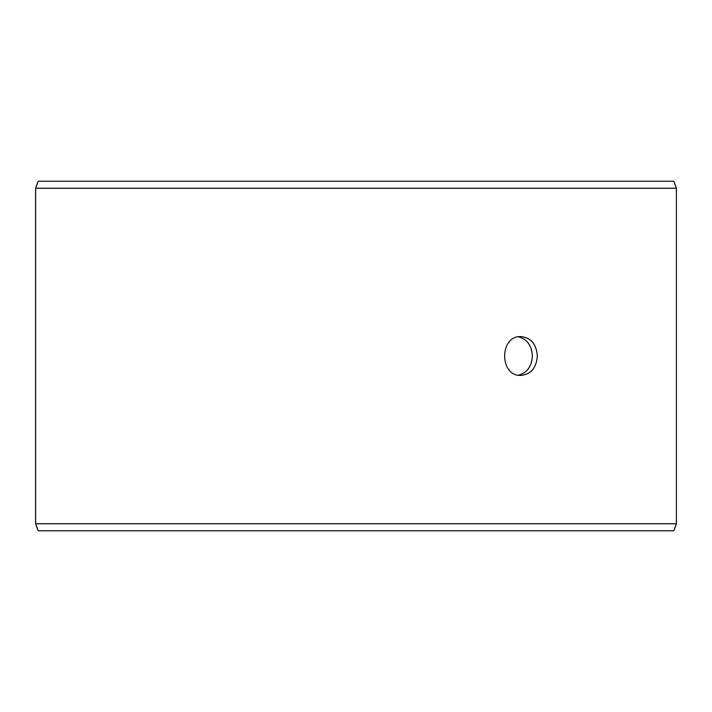 <?xml version="1.0" encoding="UTF-8"?>
<svg xmlns="http://www.w3.org/2000/svg" width="712" height="712" viewBox="0 0 712 712"><rect width="100%" height="100%" fill="white"/><g stroke="black" fill="none" stroke-linecap="round" stroke-linejoin="round"><path stroke-width="1.07" d="M35.645 523.774L38.19 530.76L35.6 523.774L35.6 188.226L38.145 181.24L673.855 181.24L676.4 188.226L35.645 188.226L35.645 523.774L676.4 523.774L676.4 188.226M38.19 181.24L35.645 188.226M38.19 530.76L673.855 530.76L676.4 523.774M518.514 375.197C527.129 372.865 531.739 366.466 532.353 356C531.757 345.551 527.147 339.152 518.514 336.803M537.355 356C536.474 367.793 531.027 374.272 521.015 375.42C499.21 376.612 499.228 335.379 521.015 336.58C531.019 337.719 536.465 344.19 537.355 356"/></g></svg>
